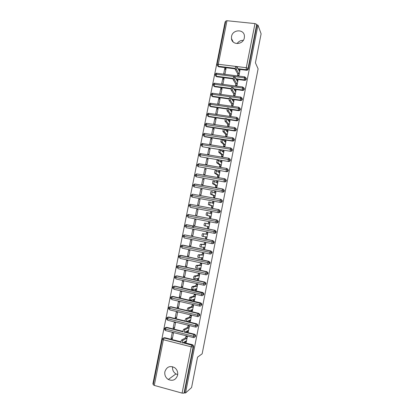 <?xml version="1.0" encoding="UTF-8"?>
<svg xmlns="http://www.w3.org/2000/svg" width="414" height="414" viewBox="0 0 414 414"><rect width="100%" height="100%" fill="white"/><g stroke="black" fill="none" stroke-linecap="round" stroke-linejoin="round"><path stroke-width="0.62" d="M244.332 37.85C243.261 44.914 232 45.447 231.462 38.518L231.535 36.448C232.596 29.327 244.063 28.866 244.426 35.987L244.332 37.85M177.694 374.629L175.924 373.93C173.352 372.227 172.245 369.816 172.591 366.7M177.611 375.146C175.955 379.886 172.85 381.335 168.312 379.498C165.564 377.651 164.42 375.058 164.881 371.715C166.738 366.706 170.03 365.376 174.749 367.736C177.104 369.635 178.061 372.103 177.611 375.146M192.769 225.894L192.469 227.384M225.625 21.802L225.154 21.751L152.885 383.985L153.356 384.114M214.778 197.504L213.588 196.971L213.526 197.276L214.825 197.514L215.958 191.785L214.659 191.553L214.209 192.676M213.826 202.317L212.636 201.778L212.139 203.02M211.802 212.568L210.612 212.02L210.064 213.386M208.749 228.269L208.759 227.969M209.774 222.83L208.584 222.277L207.983 223.767M203.429 236.529L202.099 236.259C201.841 235.582 201.975 234.717 202.508 233.672L203.838 233.941C203.31 234.986 203.176 235.851 203.429 236.529L206.721 236.943L206.772 238.267L205.473 238.003L205.411 238.314L206.726 238.257M201.313 247.106L200.009 246.837C199.745 246.17 199.879 245.305 200.417 244.244L201.753 244.519C201.214 245.585 201.075 246.449 201.333 247.111L204.676 247.267L204.733 248.571L203.44 248.302L203.377 248.612L204.687 248.56M217.117 64.444L225.775 21.047L226.975 20.716L254.977 23.593L256.727 24.374L256.97 25.037L257.979 25.14L261.115 33.839L255.417 62.814L258.103 68.838L202.156 353.815L197.55 357.153L191.573 387.561L185.519 393.01L184.515 392.731L193.592 346.663L193.157 346.942L184.049 393.145L184.515 392.731M184.049 393.145L182.103 393.119L154.267 385.408L153.232 384.735L162.314 339.206L163.375 339.728L154.267 385.408M257.979 25.14L185.519 393.01M237.108 43.594C238.624 41.369 240.684 40.287 243.297 40.349M181.011 342.751C180.695 342.233 180.856 341.348 181.487 340.111L182.817 340.443C182.186 341.69 182.031 342.569 182.341 343.087L186.165 340.924L186.264 342.026L184.965 341.7L184.903 342.016L185.306 341.788M184.903 342.016L186.202 342.342L187.356 336.489L186.062 336.163L186 336.478L186.419 336.256M171.06 338.512L172.214 332.701L173.492 333.022L172.338 338.833L171.06 338.512L172.55 337.762M235.074 68.346L218.323 66.271L218.675 66.809L235.064 68.838M238.293 69.242L246.511 70.261L246.237 69.728L237.998 68.703M218.675 66.809L217.552 65.914M163.38 338.021L164.684 337.684L180.871 341.788M183.469 342.445L192.396 344.707L193.183 345.188L193.592 346.663M256.97 25.037L248.317 68.936C248.048 69.842 247.443 70.282 246.511 70.261M233.051 78.396L216.336 76.248L216.693 76.756L215.59 75.912M245.988 77.811L246.33 79.017C246.061 79.923 245.455 80.363 244.524 80.337L244.244 79.83L235.876 78.758M216.693 76.756L233.02 78.857M236.177 79.26L244.524 80.337M237.833 75.69L237.641 75.353L237.579 75.658L238.878 75.819L239.991 70.194L238.738 70.038M226.065 68.465L224.781 68.305L223.674 73.889L224.957 74.054L226.065 68.465M231.043 88.461L214.343 86.236L214.706 86.717L213.629 85.926M243.965 87.866L244.343 89.113C244.069 90.019 243.468 90.459 242.532 90.428L242.247 89.952L233.734 88.819M214.706 86.717L230.986 88.886M234.045 89.295L242.532 90.428M235.861 85.745L235.649 85.403L235.592 85.708L236.891 85.879L238.003 80.244L236.694 80.125M224.083 78.448L222.799 78.282L221.687 83.876L222.97 84.047L224.083 78.448M229.046 98.542L212.351 96.245L212.718 96.695L211.673 95.955M241.931 97.932L242.35 99.225C242.076 100.131 241.476 100.566 240.539 100.535L240.249 100.09L231.566 98.889M212.718 96.695L228.973 98.936M231.881 99.339L240.539 100.535M233.889 95.81L233.662 95.468L233.599 95.774L234.904 95.95L236.016 90.309L234.686 90.288M222.095 88.446L220.812 88.275L219.699 93.88L220.983 94.056L222.095 88.446M227.058 108.644L210.353 106.263L210.726 106.688L209.712 106.005M239.887 108.007L240.353 109.353C240.079 110.259 239.478 110.693 238.547 110.657L238.247 110.238L229.361 108.975M210.726 106.688L226.97 109.006M229.682 109.394L238.547 110.657M231.923 105.896L231.669 105.549L231.607 105.855L232.906 106.036L234.024 100.385L232.673 100.467M220.103 98.46L218.82 98.284L217.707 103.893L218.99 104.074L220.103 98.46M225.092 118.766L208.351 116.303L208.734 116.696L207.756 116.07M237.833 118.099L238.355 119.496C238.081 120.402 237.481 120.836 236.544 120.795L236.244 120.407L227.115 119.061M208.734 116.696L224.983 119.092M227.446 119.455L236.544 120.795M229.956 115.998L229.672 115.646L229.61 115.951L230.908 116.137L232.031 110.481L230.727 110.295L230.645 110.647M218.111 108.489L216.827 108.308L215.71 113.928L216.993 114.114L218.111 108.489M223.167 128.909L206.348 126.353L206.736 126.72L205.799 126.151M235.763 128.2L236.353 129.649C236.078 130.56 235.478 130.995 234.541 130.948L234.236 130.591L224.818 129.158M206.736 126.72L223.022 129.194M225.154 129.52L234.541 130.948M227.99 126.12L227.669 125.758L227.612 126.063L228.911 126.254L230.029 120.588L228.73 120.396L228.606 120.831M216.118 118.533L214.835 118.342L213.712 123.972L214.995 124.164L216.118 118.533M233.682 138.317L234.35 139.823C234.076 140.739 233.47 141.169 232.539 141.117L232.223 140.786L204.34 136.418L204.733 136.755L203.579 135.709M204.733 136.755L221.107 139.321M222.789 139.585L232.539 141.117M226.028 136.253L225.666 135.885L225.609 136.19L226.908 136.392L228.031 130.715L226.732 130.513L226.561 131.036M214.116 128.594L212.832 128.397L211.714 134.032L212.998 134.234L214.116 128.594M231.742 148.548L232.342 150.013C232.068 150.929 231.462 151.353 230.531 151.301L202.731 146.81L201.587 145.78M202.731 146.81L230.531 151.301M224.077 146.406L223.663 146.028L223.601 146.328L224.9 146.54L226.023 140.853L224.724 140.651L224.512 141.257M212.113 138.669L210.835 138.467L209.712 144.113L210.99 144.315L212.113 138.669M229.661 158.697L230.329 160.218C230.055 161.134 229.454 161.558 228.518 161.501L200.723 156.88L199.584 155.861M200.723 156.88L228.518 161.501M222.132 156.58L221.656 156.181L221.593 156.487L222.892 156.704L224.021 151.006L222.722 150.799L222.458 151.503M210.11 148.755L208.827 148.548L207.704 154.205L208.987 154.412L210.11 148.755M227.571 168.865L228.316 170.439C228.042 171.355 227.436 171.779 226.505 171.717L198.301 166.713L226.505 171.717M220.212 166.77L219.643 166.356L219.58 166.661L220.879 166.883L222.007 161.181L220.709 160.963L220.403 161.765M208.102 158.862L206.819 158.65L205.696 164.311L206.974 164.529L208.102 158.862M225.464 179.045L226.298 180.675C226.023 181.591 225.423 182.015 224.486 181.948L196.283 176.84L224.486 181.948M218.323 176.985L217.629 176.545L217.567 176.85L218.866 177.078L219.994 171.365L218.695 171.142L218.344 172.048M206.089 168.984L204.806 168.762L203.683 174.434L204.961 174.656L206.089 168.984M223.343 189.25L224.259 190.311L224.279 190.926C224.005 191.842 223.4 192.267 222.468 192.194L194.264 186.983L222.468 192.194M216.496 187.226L215.611 186.75L215.549 187.056L216.848 187.288L217.976 181.57L216.677 181.337L216.279 182.351M204.076 179.117L202.793 178.895L201.665 184.572L202.948 184.799L204.076 179.117M221.211 199.47L222.23 200.547L222.256 201.194C221.982 202.115 221.376 202.534 220.445 202.456L192.236 197.142L220.445 202.456M202.058 189.27L200.78 189.038L199.646 194.725L200.93 194.958L202.058 189.27M219.068 209.712L220.196 210.798L220.232 211.476C219.953 212.398 219.353 212.817 218.416 212.734L190.337 207.352M190.642 207.445L218.416 212.734M212.822 207.657L211.564 207.202L211.502 207.512L212.801 207.756L213.934 202.016L212.636 201.778M200.04 199.434L198.756 199.196L197.623 204.894L198.906 205.137L200.04 199.434M216.988 219.989L218.157 221.066L218.199 221.78C217.924 222.696 217.319 223.115 216.387 223.027L188.505 217.583M188.825 214.587L189.214 214.607M188.618 217.609L216.387 223.027M210.814 217.811L209.536 217.453L209.479 217.764L210.773 218.012L211.911 212.268L210.612 212.02M198.016 209.619L196.733 209.375L195.599 215.078L196.883 215.327L198.016 209.619M213.986 233.279L213.94 231.664L215.803 232.026C215.523 232.953 214.918 233.367 213.986 233.279L186.145 227.705L186.026 226.101L213.94 231.664L214.462 230.287L186.595 224.75C186.124 224.507 185.565 224.885 184.918 225.873L186.026 226.101L186.745 224.693L214.959 230.298L216.113 231.343L216.17 232.094C215.891 233.015 215.29 233.429 214.354 233.341L214.095 233.299M207.507 227.721L207.455 226.375L204.19 225.702C203.936 225.009 204.071 224.15 204.594 223.12L205.924 223.379C205.406 224.409 205.272 225.273 205.52 225.966L208.759 226.634L208.806 227.979L207.507 227.721L207.445 228.031L208.744 228.285L209.882 222.53L208.584 222.277M195.988 219.813L194.709 219.565L193.571 225.278L194.854 225.526L195.988 219.813M194.854 225.532L193.571 225.278M184.929 234.94L212.92 240.617L214.064 241.631L214.131 242.423C213.857 243.344 213.251 243.758 212.32 243.665L212.315 243.665M205.411 238.314L206.71 238.578L207.849 232.813L206.55 232.554L206.493 232.859L207.802 233.066M191.542 235.494L192.821 235.752L193.959 230.029L192.676 229.77L191.542 235.494L192.841 235.654M183.123 245.166L210.881 250.956L212.015 251.935L212.092 252.768L210.4 254.025M203.377 248.612L204.671 248.881L205.815 243.106L204.516 242.842L204.454 243.153L205.784 243.256M189.503 245.725L190.787 245.988L191.925 240.255L190.647 239.991L189.503 245.725L190.828 245.792M180.313 255.433L208.842 261.306L209.955 262.253L210.053 263.133L208.48 264.396M199.201 257.699L197.908 257.425C197.638 256.778 197.778 255.914 198.327 254.833L199.657 255.112C199.113 256.194 198.974 257.058 199.237 257.71L202.632 257.611L202.694 258.89L201.395 258.615L201.339 258.926L202.632 259.2L203.776 253.42L202.477 253.145L202.42 253.456L203.771 253.461M187.47 255.971L188.748 256.245L189.891 250.501L188.608 250.232L187.47 255.971L188.805 255.95M178.191 265.695L206.798 271.677L207.89 272.578L208.009 273.509L206.545 274.772M197.09 268.308L195.806 268.034C195.532 267.397 195.677 266.533 196.236 265.431L197.566 265.721C197.007 266.823 196.867 267.687 197.136 268.324L200.588 267.967L200.65 269.229L199.357 268.945L199.294 269.255L200.588 269.54L201.737 263.749L200.438 263.47L200.376 263.78L201.499 263.697M185.431 266.233L186.709 266.512L187.852 260.758L186.569 260.484L185.431 266.233L186.786 266.124M176.069 275.978L177.006 275.864L204.749 282.063L205.815 282.917L205.96 283.906L204.604 285.158M194.973 278.938L193.705 278.653C193.426 278.037 193.571 277.173 194.135 276.05L195.465 276.345C194.901 277.468 194.756 278.337 195.035 278.953L198.534 278.343L198.606 279.579L197.307 279.29L197.245 279.6L198.544 279.89L199.688 274.094L198.394 273.804L198.332 274.115L199.222 273.99M183.386 276.511L184.665 276.795L185.808 271.035L184.53 270.756L183.386 276.511L184.763 276.309M173.947 286.276L174.962 286.131L202.7 292.46L203.735 293.267L203.905 294.318L202.648 295.555M192.852 289.583L191.599 289.298C191.309 288.693 191.459 287.823 192.039 286.69L193.369 286.99C192.789 288.128 192.645 288.998 192.924 289.598L196.484 288.734L196.557 289.95L195.258 289.655L195.201 289.966L196.495 290.261L197.644 284.449L196.345 284.159L196.283 284.47L197.023 284.314M181.337 286.804L182.615 287.099L183.764 281.329L182.486 281.039L181.337 286.804L182.734 286.514M171.831 296.59L172.912 296.408L200.645 302.877L201.649 303.628L201.851 304.745L200.681 305.962M190.73 300.243L189.488 299.953C189.193 299.369 189.343 298.499 189.933 297.34L191.263 297.645C190.678 298.804 190.528 299.679 190.818 300.264L194.425 299.136L194.502 300.331L193.209 300.031L193.147 300.341L194.44 300.642L195.594 294.825L194.295 294.53L194.233 294.84L194.87 294.659M179.288 297.112L180.566 297.412L181.715 291.632L180.437 291.337L179.288 297.112L180.701 296.734M169.714 306.924L170.858 306.707L187.299 310.624M188.675 310.95L198.591 313.31L199.548 314.003L199.796 315.189L198.699 316.384M187.371 310.629C187.076 310.06 187.226 309.186 187.827 308.006L189.157 308.321C188.561 309.501 188.406 310.376 188.701 310.945L192.365 309.558L192.448 310.733L191.154 310.422L191.092 310.738L192.386 311.043L193.54 305.216L192.241 304.911L192.179 305.227L192.738 305.03M177.233 307.442L178.512 307.742L179.666 301.956L178.387 301.656L177.233 307.442L178.667 306.965M167.603 317.274L168.803 317.015L185.068 320.974M187.019 321.45L196.531 323.764L197.437 324.385L197.737 325.647L196.712 326.822M185.255 321.316C184.954 320.767 185.105 319.887 185.715 318.692L187.045 319.013C186.44 320.213 186.284 321.088 186.585 321.642L190.3 319.996L190.388 321.15L189.094 320.834L189.032 321.145L190.326 321.461L191.48 315.623L190.186 315.313L190.124 315.628L190.626 315.421M175.179 317.781L176.457 318.092L177.611 312.296L176.333 311.985L175.179 317.781L176.633 317.217M165.486 327.64L166.744 327.345L182.957 331.371M185.275 331.945L194.466 334.227L195.315 334.781L195.672 336.121L194.709 337.275M183.133 332.028C182.828 331.49 182.983 330.61 183.604 329.394L184.934 329.72C184.313 330.941 184.158 331.821 184.463 332.354L188.235 330.45L188.329 331.578L187.03 331.257L186.973 331.573L188.266 331.893L189.421 326.051L188.127 325.73L188.065 326.046L188.52 325.828M173.119 328.136L174.397 328.452L175.552 322.651L174.273 322.335L173.119 328.136L174.589 327.484M193.286 337.534L165.626 330.615L165.46 329.27L166.164 327.603C166.143 327.158 165.553 327.541 164.394 328.757L193.322 336.22L195.672 336.121M186.973 331.573L187.402 331.35M189.032 321.145L189.508 320.933M191.092 310.738L191.62 310.536M193.147 300.341L193.736 300.155M195.201 289.966L195.879 289.795M197.245 279.6L198.052 279.455M199.294 269.255L200.278 269.147M201.339 258.926L202.622 258.879M207.445 228.031L208.697 228.269M194.709 219.565L195.977 219.86M196.733 209.375L197.985 209.758M198.756 199.196L199.993 199.672M214.659 191.553L215.673 192.049M200.78 189.038L201.991 189.602M216.677 181.337L217.453 181.793M202.793 178.895L203.993 179.541M218.695 171.142L219.322 171.567M204.806 168.762L205.986 169.502M220.709 160.963L221.226 161.367M206.819 158.65L207.978 159.473M222.722 150.799L223.162 151.182M208.827 148.548L209.97 149.464M224.724 140.651L225.107 141.024M210.835 138.467L211.958 139.466M226.732 130.513L227.069 130.881M212.832 128.397L213.94 129.484M228.73 120.396L229.03 120.753M214.835 118.342L215.922 119.517M230.727 110.295L230.996 110.641M216.827 108.308L217.899 109.565M232.725 100.209L232.968 100.55M218.82 98.284L219.875 99.629M234.717 90.133L234.935 90.475M220.812 88.275L221.847 89.703M236.704 80.078L236.906 80.409M222.799 78.282L223.814 79.798M224.781 68.305L225.78 69.904M195.367 327.034L167.696 320.255L167.53 318.884L168.224 317.253C167.872 317.61 168.136 316.26 166.464 318.397L195.398 325.689L197.737 325.647M197.447 316.555L169.756 309.91L169.595 308.508L170.273 306.914C169.574 306.748 168.995 307.131 168.524 308.052L197.473 315.178L199.796 315.189M199.527 306.086L171.815 299.581L171.66 298.152L172.322 296.59C171.707 296.393 171.127 296.771 170.584 297.728L199.543 304.683L201.851 304.745M201.597 295.637L173.87 289.267L173.725 287.813L174.372 286.281C173.745 286.09 173.166 286.467 172.643 287.414L201.608 294.204L203.905 294.318M203.672 285.205L175.924 278.964L175.784 277.489L176.416 275.988C175.759 275.812 175.184 276.19 174.698 277.121L203.672 283.74L205.96 283.906M205.737 274.787L177.973 268.681L177.839 267.18L178.46 265.71C177.792 265.54 177.223 265.917 176.747 266.839L205.732 273.292L208.009 273.509M207.802 264.386L180.023 258.414L179.888 256.887L180.499 255.448C179.686 255.35 179.117 255.728 178.796 256.571L210.053 263.133M209.867 253.999L182.067 248.162L181.937 246.609L182.533 245.202C181.73 245.109 181.161 245.481 180.84 246.325L212.092 252.768M211.921 243.634L184.106 237.926L183.987 236.347L184.566 234.966C183.697 234.914 183.133 235.287 182.879 236.089L214.131 242.423M185.57 224.968L186.745 224.693L214.587 230.225L216.17 232.094M188.179 217.5L188.07 215.87L188.624 214.545C188.075 214.348 187.521 214.721 186.952 215.668L218.199 221.78M190.207 207.316L190.104 205.654L190.647 204.361C189.85 204.278 189.296 204.651 188.986 205.479L220.232 211.476M191.014 195.315L191.133 196.205L192.236 197.142L192.137 195.455L192.665 194.187L191.014 195.31L222.256 201.194M222.67 188.97L194.859 183.987L194.166 185.27L194.264 186.983L193.147 186.021L193.038 185.156L194.166 185.27L224.279 190.926M195.061 175.018L195.16 175.857L196.283 176.84L196.195 175.106L196.702 173.885L195.061 175.013L224.134 179.992L226.298 180.675M226.691 168.436L198.896 163.727L198.218 164.953L198.301 166.713L197.173 165.709L197.08 164.891L198.218 164.953L226.163 169.709L228.316 170.439M200.914 153.62L200.241 154.815L200.319 156.595L199.181 155.581L199.098 154.779L200.241 154.815L228.186 159.437L230.329 160.218M202.922 143.523L202.26 144.693L202.332 146.499L201.183 145.464L201.111 144.688L202.26 144.693L230.21 149.18L232.342 150.013M203.124 134.607L203.186 135.368L204.34 136.418L204.273 134.586L204.733 133.463C204.293 133.194 203.755 133.572 203.124 134.591L232.228 138.944L234.35 139.823M205.132 124.542L205.189 125.287L206.348 126.353L206.286 124.495L206.736 123.393C206.286 123.134 205.753 123.512 205.132 124.526L234.246 128.718L236.353 129.649M208.941 113.338L208.294 114.419L208.351 116.303L207.186 115.227L207.135 114.497L208.294 114.419L236.259 118.513L238.355 119.496M210.943 103.309L210.302 104.359L210.353 106.263L209.184 105.177L209.137 104.463L210.302 104.359L238.267 108.318L240.353 109.353M212.941 93.29L212.304 94.314L212.351 96.245L211.176 95.148L211.135 94.444L212.304 94.314L240.275 98.139L242.066 98.775L242.35 99.225M214.804 83.276L214.302 84.28L214.343 86.236L213.169 85.134L213.127 84.44L214.302 84.28L242.278 87.98L244.063 88.632L244.343 89.113M216.92 73.299L216.299 74.266L216.336 76.248L215.156 75.131L215.12 74.453L216.299 74.266L244.281 77.832L246.056 78.505L246.33 79.017M193.695 226.075L193.4 227.571M181.544 340.07L185.384 337.979L186 336.478L187.294 336.805L186.683 338.305L185.384 337.979M182.869 340.401L186.683 338.305M183.666 329.347L187.454 327.515L188.065 326.046L189.358 326.361L188.753 327.836L187.454 327.515M184.996 329.673L188.753 327.836M185.788 318.645L189.519 317.072L190.124 315.628L191.418 315.939L190.818 317.388L189.519 317.072M189.094 320.834L189.069 320.539M187.112 318.966L190.818 317.388M187.904 307.959L191.584 306.645L192.179 305.227L193.478 305.532L192.883 306.955L191.584 306.645M191.154 310.422L191.123 310.029M189.229 308.27L192.883 306.955M199.9 303.498L201.106 303.586M202.622 292.693L202.177 292.667M190.016 297.288L193.643 296.233L194.233 294.84L195.532 295.141L194.937 296.533L193.643 296.233M193.209 300.031L193.172 299.529M191.346 297.594L194.937 296.533M205.846 282.99L205.385 282.953M192.127 286.633L195.698 285.841L196.283 284.47L197.581 284.765L196.997 286.131L195.698 285.841M195.258 289.655L195.222 289.039M193.452 286.933L196.997 286.131M194.233 275.998L197.752 275.46L198.332 274.115L199.631 274.404L199.051 275.745L197.752 275.46M197.307 279.29L197.266 278.565M195.558 276.293L199.051 275.745M196.334 265.379L199.802 265.095L200.376 263.78L201.675 264.06L201.1 265.379L199.802 265.095M199.357 268.945L199.31 268.101M197.664 265.664L201.1 265.379M198.435 254.776L201.846 254.75L202.42 253.456L203.714 253.73L203.145 255.024L201.846 254.75M201.395 258.615L201.349 257.648M199.765 255.055L203.145 255.024M200.531 244.188L203.89 244.415L204.454 243.153L205.753 243.416L205.189 244.684L203.89 244.415M203.44 248.302L203.388 247.21M201.861 244.462L205.189 244.684M202.622 233.62L205.929 234.101L206.493 232.859L207.787 233.123L207.228 234.365L205.929 234.101M205.473 238.003L205.422 236.782M203.952 233.889L207.228 234.365M206.043 223.327L209.267 224.057L209.82 222.841L208.521 222.587M208.759 226.634L207.455 226.375M210.55 212.325L211.849 212.573L211.3 213.769L208.004 212.837C207.497 213.847 207.362 214.711 207.611 215.42L206.275 215.166C206.032 214.452 206.162 213.593 206.674 212.579L208.113 212.786M207.611 215.42L210.793 216.336L210.835 217.707L209.536 217.453L209.494 216.087L206.275 215.166M210.793 216.336L209.494 216.087M212.579 202.084L213.878 202.327L213.334 203.491L210.084 202.306L209.691 204.889L208.361 204.64L208.754 202.058L210.183 202.255M209.691 204.889L212.827 206.058L212.863 207.45L211.564 207.202L211.523 205.815L208.361 204.64M217.257 209.386L216.895 209.303M215.875 209.127L215.508 209.039M212.827 206.058L211.523 205.815M214.602 191.858L215.896 192.091L215.363 193.234L212.159 191.796L211.771 194.378L210.441 194.135L210.829 191.553L212.253 191.744M211.771 194.378L214.856 195.796L214.887 197.209L213.588 196.971L213.552 195.558L210.441 194.135M214.856 195.796L213.552 195.558M216.62 181.648L217.919 181.875L217.386 182.988L214.235 181.296L213.852 183.878L212.522 183.645L212.899 181.063L214.317 181.249M213.852 183.878L216.879 185.55L216.91 186.983L215.611 186.75L215.58 185.317L212.522 183.645M216.879 185.55L215.58 185.317M218.633 171.448L219.932 171.67L219.404 172.762L216.444 170.78L215.927 173.399L214.597 173.171L214.969 170.589L216.377 170.77M215.927 173.399L218.902 175.319L218.928 176.773L217.629 176.545L217.598 175.091L214.597 173.171M218.902 175.319L217.598 175.091M220.646 161.269L221.945 161.486L221.428 162.552L218.369 160.353L217.997 162.935L216.667 162.712L217.034 160.13L218.437 160.306M217.997 162.935L220.921 165.103L220.941 166.578L219.643 166.356L219.622 164.881L216.667 162.712M220.921 165.103L219.622 164.881M222.66 151.105L223.958 151.312L223.441 152.352L220.434 149.904L220.067 152.487L218.732 152.269L219.249 149.661M220.067 152.487L222.939 154.903L222.955 156.399L221.656 156.181L221.635 154.686L218.732 152.269M222.939 154.903L221.635 154.686M224.667 140.951L225.966 141.158L225.454 142.173L222.494 139.471L222.132 142.054L220.797 141.842L221.314 139.239M222.132 142.054L224.952 144.719L224.962 146.235L223.663 146.028L223.648 144.512L220.797 141.842M224.952 144.719L223.648 144.512M226.67 130.819L227.969 131.015L227.462 132.009L224.548 129.054L224.191 131.636L222.861 131.435L223.374 128.837M224.191 131.636L226.96 134.55L226.97 136.087L225.666 135.885L225.661 134.348L222.861 131.435M226.96 134.55L225.661 134.348M228.673 120.702L229.972 120.893L229.47 121.856L226.603 118.652L226.251 121.24L224.916 121.043L225.433 118.445M226.251 121.24L228.968 124.397L228.973 125.954L227.669 125.758L227.664 124.2L224.916 121.043M228.968 124.397L227.664 124.2M230.67 110.595L231.969 110.781L231.473 111.723L228.657 108.266L228.305 110.859L226.97 110.667L227.483 108.075M228.305 110.859L230.971 114.254L230.971 115.837L229.672 115.646L229.672 114.067L226.97 110.667M230.971 114.254L229.672 114.067M232.704 100.514L233.967 100.69L233.475 101.606L230.867 97.901L230.355 100.488L229.025 100.307L229.537 97.72M230.355 100.488L232.973 104.131L232.968 105.736L231.669 105.549L231.669 103.95L229.025 100.307M232.973 104.131L231.669 103.95M234.795 90.454L235.954 90.609L235.473 91.499L232.916 87.556L232.404 90.138L231.074 89.962L231.581 87.38M232.404 90.138L234.971 94.025L234.961 95.65L233.662 95.468L233.667 93.849L231.074 89.962M234.971 94.025L233.667 93.849M236.865 80.404L237.946 80.544L237.465 81.413L234.961 77.227L234.448 79.804L233.118 79.633L233.631 77.056M234.448 79.804L236.968 83.933L236.953 85.574L235.649 85.403L235.664 83.763L233.118 79.633M236.968 83.933L235.664 83.763M238.919 70.37L239.934 70.499L239.458 71.343L237.005 66.908L236.492 69.485L235.157 69.319L235.664 66.737M236.492 69.485L238.956 73.858L238.94 75.519L237.641 75.353L237.657 73.692L235.157 69.319M238.956 73.858L237.657 73.692M182.103 393.119L191.232 346.818L163.375 339.728L164.172 337.933L180.825 342.155M193.183 345.188L192.743 345.457L193.157 346.942L191.232 346.818L191.905 345.022L192.396 344.707M226.975 20.716L218.297 64.268L246.278 67.705L254.977 23.593M256.727 24.374L248.048 68.398L248.317 68.936M217.112 64.48L218.297 64.268L218.323 66.271L217.138 65.148L217.112 64.48M246.278 67.705L248.048 68.398C247.779 69.304 247.174 69.749 246.237 69.728L246.278 67.705M164.684 337.684L162.707 338.429M183.009 342.709L192.743 345.457L182.936 342.751M195.315 334.781L194.885 335.019L193.969 334.517L193.322 336.22L193.421 337.565C194.352 337.7 194.963 337.301 195.242 336.365L194.885 335.019L194.031 334.465L194.466 334.227M166.744 327.345L166.237 327.557L182.947 331.712M184.82 332.178L193.969 334.517L184.732 332.219M168.803 317.015L168.301 317.202L185.161 321.305M186.564 321.647L196.101 323.971L196.531 323.764M170.858 306.707L170.361 306.862L198.166 313.491L198.591 313.31M172.912 296.408L200.645 302.877M174.962 286.131L202.7 292.46M177.006 275.864L204.749 282.063M179.05 265.617L206.798 271.677M181.089 255.386L208.842 261.306M212.015 251.935L210.384 251.008L211.632 251.929L211.714 252.768C211.44 253.694 210.829 254.108 209.898 254.01L209.846 252.447L210.384 251.008L182.533 245.202L210.881 250.956M185.156 234.966L212.92 240.617M216.113 231.343L214.462 230.287L214.959 230.298M216.625 219.891L217.795 220.967L217.842 221.681C217.562 222.608 216.957 223.022 216.025 222.939L215.989 221.299L216.491 219.948L188.624 214.545L216.625 219.891L218.157 221.066M220.196 210.798L218.525 209.629L219.839 210.674L219.875 211.352C219.601 212.273 218.996 212.698 218.059 212.615L218.028 210.949L218.525 209.629L190.647 204.361L218.633 209.567M222.23 200.547L220.548 199.32L221.883 200.392L221.909 201.038C221.635 201.96 221.029 202.384 220.093 202.306L220.067 200.614L220.548 199.32L192.665 194.187L220.652 199.263M193.043 185.151L194.683 184.028L222.577 189.027L223.917 190.124L223.938 190.745C223.663 191.661 223.058 192.086 222.121 192.013L222.101 190.295L222.577 189.027L224.259 190.311M226.282 180.085L224.595 178.75L225.951 179.867L225.966 180.463C225.687 181.379 225.081 181.803 224.15 181.736L224.134 179.992L224.595 178.75L196.702 173.885L224.683 178.698M228.305 169.875L226.613 168.493L226.163 169.709L226.173 171.474C227.105 171.541 227.71 171.111 227.99 170.195L227.979 169.626L226.898 168.55M230.324 159.675L228.631 158.246L228.186 159.437L228.192 161.232C229.128 161.289 229.734 160.86 230.008 159.944L230.003 159.4L228.885 158.293M232.337 149.495L230.639 148.015L230.21 149.18L230.21 151.001C231.147 151.058 231.752 150.629 232.026 149.713L232.021 149.19L230.877 148.057M234.35 139.327L232.652 137.8L232.223 140.786C233.16 140.838 233.765 140.408 234.039 139.492L234.039 138.99L232.875 137.836M236.358 129.168L234.66 127.595L234.236 130.591C235.173 130.638 235.773 130.203 236.052 129.287L236.052 128.806L234.867 127.631M238.361 119.03L236.663 117.41L236.244 120.407C237.181 120.448 237.781 120.013 238.055 119.103L238.066 118.637L236.865 117.447M240.363 108.903L238.666 107.242L238.247 110.238C239.183 110.279 239.789 109.839 240.063 108.929L240.068 108.484L238.857 107.273M242.361 98.796L240.663 97.088L240.249 100.09C241.186 100.121 241.792 99.686 242.066 98.775L242.071 98.341L240.85 97.114M213.132 84.415C213.727 83.411 214.255 83.028 214.716 83.266L242.656 86.945L244.074 88.218L244.063 88.632C243.789 89.543 243.184 89.983 242.247 89.952L242.656 86.945L244.353 88.7M195.491 327.065C196.422 327.195 197.033 326.791 197.312 325.859L197.017 324.597L196.101 323.971L195.398 325.689L195.491 327.065M182.952 331.774L166.237 327.557L164.793 328.038M197.561 316.581C198.492 316.705 199.098 316.301 199.377 315.37L199.129 314.179L198.171 313.491L197.473 315.178L197.561 316.581M197.437 324.385L197.017 324.597L196.034 324.022L168.301 317.202L166.873 317.667M199.626 306.112C200.557 306.231 201.163 305.827 201.442 304.895L201.235 303.778L200.231 303.027L199.543 304.683L199.626 306.112M199.548 314.003L199.129 314.179L198.094 313.543L170.366 306.862L168.953 307.307M201.685 295.658C202.617 295.772 203.227 295.368 203.502 294.437L203.331 293.386L202.203 292.636L201.608 294.204L201.685 295.658M201.649 303.628L172.421 296.533L171.034 296.967M203.745 285.22C204.676 285.334 205.282 284.925 205.561 283.994L205.416 283.005L204.252 282.208L203.672 283.74L203.745 285.22M203.735 293.267L174.475 286.224L173.114 286.638M205.799 274.798C206.731 274.906 207.336 274.498 207.616 273.571L207.497 272.635L206.301 271.791L205.732 273.292L205.799 274.798M205.815 282.917L204.252 282.208L176.53 275.931L175.189 276.324M207.849 264.396C208.785 264.499 209.391 264.085 209.665 263.159L209.567 262.279L208.345 261.394L207.792 262.864L207.849 264.396M207.89 272.578L206.301 271.791L178.579 265.653L177.264 266.021M209.955 262.253L208.345 261.394L180.623 255.391L179.345 255.738M211.942 243.634C212.879 243.727 213.484 243.313 213.759 242.392L213.691 241.595L212.423 240.643L211.896 242.05L211.942 243.634M181.42 245.466L182.667 245.145M214.064 241.631L212.423 240.643L184.706 234.909L183.495 235.209M197.085 164.881L198.715 163.758L226.768 168.451M199.103 154.769C199.75 153.739 200.288 153.361 200.723 153.646L228.787 158.21M201.116 144.672C201.747 143.648 202.286 143.275 202.731 143.549L230.805 147.984M204.935 133.448L232.818 137.779M206.938 123.388L234.826 127.584M207.14 114.476C207.75 113.462 208.283 113.084 208.739 113.338L236.834 117.405M209.142 104.437C209.748 103.433 210.281 103.05 210.731 103.303L238.837 107.242M211.14 94.418C211.73 93.419 212.263 93.036 212.724 93.274L240.839 97.093M246.346 78.613L244.648 76.823L244.244 79.83C245.181 79.855 245.787 79.416 246.056 78.505L244.855 76.849M215.125 74.422C215.704 73.428 216.232 73.04 216.703 73.273L244.829 76.844M205.52 225.966L204.19 225.702M231.462 38.518L233.227 42.005M168.312 379.498L175.924 373.93M164.394 328.778L164.938 330.227M180.82 342.212L164.104 337.974C163.173 337.902 162.578 338.305 162.319 339.185M166.459 318.418L166.94 319.81M168.524 308.073L168.953 309.408M170.584 297.744L170.961 299.022M172.638 287.43L172.98 288.656M174.692 277.132L174.993 278.306M176.747 266.849L177.011 267.982M178.791 256.582L179.029 257.674M180.84 246.33L181.047 247.381M182.879 236.094L183.066 237.108M184.918 225.873L185.084 226.856M186.952 215.668L187.102 216.62M188.986 205.484L189.12 206.405M182.817 340.443L181.487 340.111M184.934 329.72L183.604 329.394M187.045 319.013L185.715 318.692M189.157 308.321L187.827 308.006M191.263 297.645L189.933 297.34M193.369 286.99L192.039 286.69M195.465 276.345L194.135 276.05M197.566 265.721L196.236 265.431M199.657 255.112L198.327 254.833M201.753 244.519L200.417 244.244M203.838 233.941L202.508 233.672M205.924 223.379L204.594 223.12M208.004 212.837L206.674 212.579M210.084 202.306L208.754 202.058M212.159 191.796L210.829 191.553M214.235 181.296L212.899 181.063M216.305 170.816L214.969 170.589M218.369 160.353L217.034 160.13M220.434 149.904L219.099 149.687M222.494 139.471L221.159 139.259M224.548 129.054L223.218 128.847M226.603 118.652L225.273 118.456M228.657 108.266L227.322 108.075M230.707 97.895L229.372 97.714M232.751 87.54L231.416 87.364M234.795 77.201L233.46 77.03M236.834 66.882L235.499 66.716"/></g></svg>
